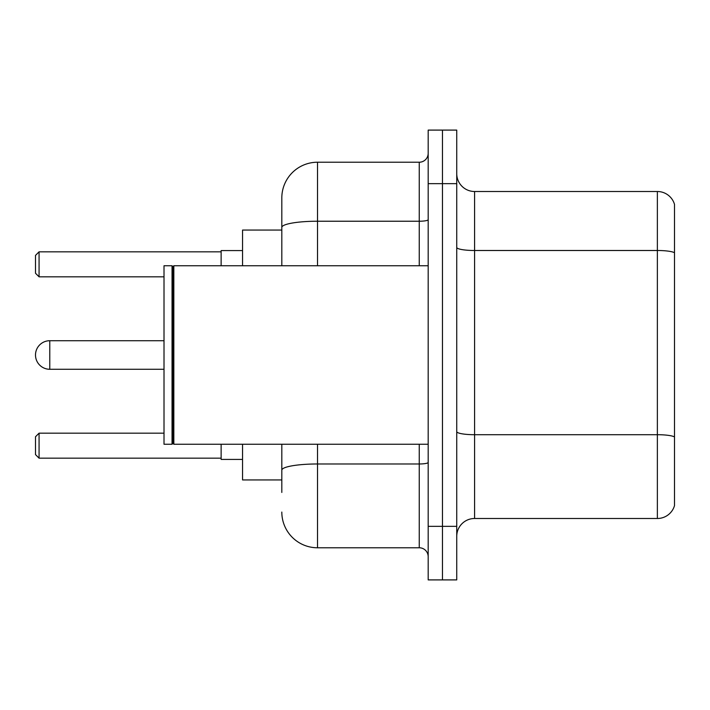<?xml version="1.0" encoding="UTF-8"?>
<svg xmlns="http://www.w3.org/2000/svg" width="710" height="710" viewBox="0 0 710 710"><rect width="100%" height="100%" fill="white"/><g stroke="black" fill="none" stroke-linecap="round" stroke-linejoin="round"><path stroke-width="1.06" d="M281.817 261.812L281.817 217.562L281.817 230.058L242.554 230.058L242.554 265.753M281.817 479.942L242.554 479.942L242.554 444.247M281.817 492.438L281.817 444.247L281.817 492.438M428.183 526.35L428.183 579.901L442.463 579.901L442.463 526.35L442.463 579.901L456.743 579.901L456.743 526.35L442.463 526.35L442.463 183.65L442.463 526.35L428.183 526.35L428.183 183.65L442.463 183.65L442.463 130.099L442.463 183.65L456.743 183.65L456.743 526.35M456.743 183.65L456.743 130.099L428.183 130.099L428.183 183.65M317.521 444.247L317.521 547.774L419.255 547.774L419.255 444.247M281.817 265.753L281.817 197.93A35.695 35.695 0 0 1 317.521 162.226L419.255 162.226A8.928 8.928 0 0 0 428.183 153.307M281.817 197.93L281.817 217.562M428.183 556.693A8.928 8.928 0 0 0 419.255 547.774M317.521 547.774A35.695 35.695 0 0 1 281.817 512.07M456.743 536.352A17.848 17.848 0 0 1 474.591 518.495L657.362 518.495L657.362 191.505L474.591 191.505A17.848 17.848 0 0 1 456.743 173.648A17.848 17.848 0 0 0 474.591 191.505L474.591 518.495M674.5 204.356A17.848 17.848 0 0 0 657.362 191.505A17.848 17.848 0 0 1 674.5 204.356L674.5 505.644A17.848 17.848 0 0 1 657.362 518.495M674.5 252.982L674.5 436.934A17.848 3.097 180 0 0 657.362 434.706L474.591 434.706A17.848 3.097 -0 0 1 456.743 431.6M164.01 340.72L49.78 340.72A14.28 14.28 0 0 0 35.5 355A14.28 14.28 0 0 1 49.78 340.72L49.78 369.28A14.28 14.28 0 0 1 35.5 355M173.835 444.247L172.938 443.351L172.938 266.649L173.835 265.753L173.835 444.247L428.183 444.247M172.042 444.247L164.01 444.247L164.01 265.753L172.042 265.753L172.042 444.247L172.938 443.351M221.129 444.247L221.129 459.414L242.554 459.414M242.554 250.586L221.129 250.586L221.129 265.753M39.068 458.172L35.5 454.595L35.5 436.748L39.068 433.18L39.068 458.172L221.129 458.172M39.068 433.18L164.01 433.18M39.068 276.82L35.5 273.252L35.5 255.405L39.068 251.828L39.068 276.82L164.01 276.82M39.068 251.828L221.129 251.828M428.183 462.423A8.928 1.553 0 0 1 419.255 463.976L317.521 463.976A35.695 6.195 180 0 0 281.817 470.18M317.521 162.226L317.521 221.227L419.255 221.227L419.255 162.226M281.817 227.431A35.695 6.195 180 0 1 317.521 221.227L317.521 265.753M419.255 265.753L419.255 221.227A8.928 1.553 0 0 0 428.183 219.674M674.5 252.733A17.848 3.097 180 0 0 657.362 250.497L474.591 250.497A17.848 3.097 -0 0 1 456.743 247.399M172.938 266.649L172.042 265.753M173.835 265.753L428.183 265.753M164.01 369.28L49.78 369.28"/></g></svg>
